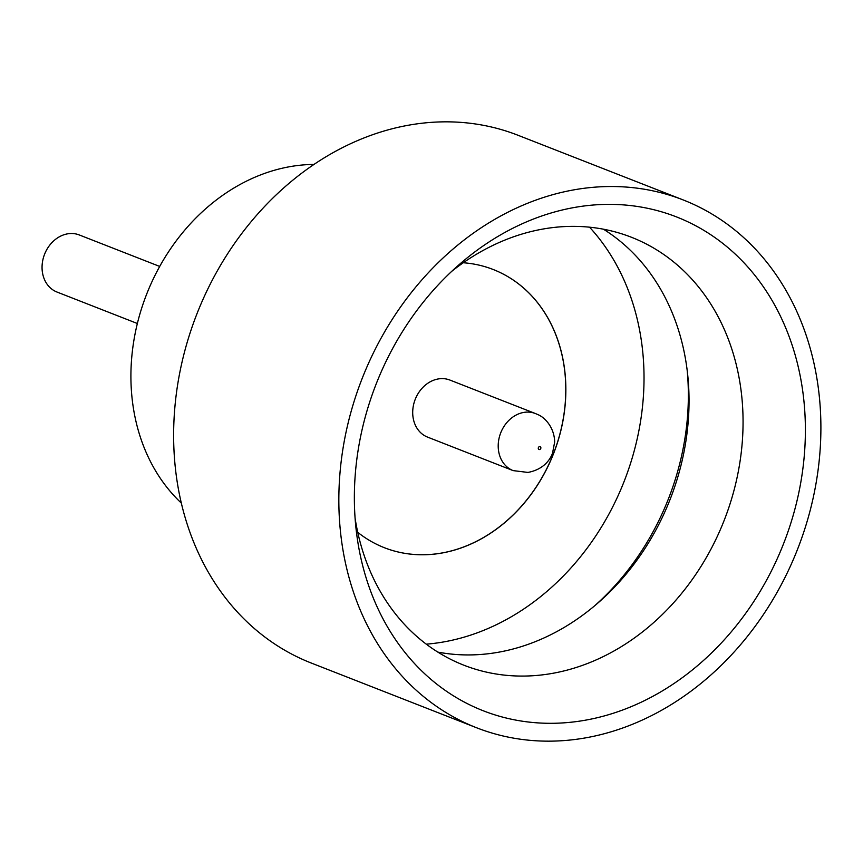 <?xml version="1.0" encoding="UTF-8"?>
<svg xmlns="http://www.w3.org/2000/svg" width="863" height="863" viewBox="0 0 863 863"><rect width="100%" height="100%" fill="white"/><g stroke="black" fill="none" stroke-linecap="round" stroke-linejoin="round"><path stroke-width="1.29" d="M137.368 323.506L56.936 292.018A30.637 25.275 -68.6 0 1 55.361 291.316A30.637 25.275 -68.6 0 1 44.962 253.301A30.637 25.275 -68.6 0 1 79.277 234.952L159.709 266.44M690.173 222.924A265.168 218.792 -68.6 0 1 776.56 560.216A265.168 218.792 -68.6 0 1 469.569 704.758A265.168 218.792 -68.6 0 1 356.106 529.332A265.168 218.792 -68.6 0 1 460.055 263.841A265.168 218.792 -68.6 0 1 690.173 222.924M355.092 518.199A229.785 189.601 111.4 0 0 452.05 660.001A229.785 189.601 111.4 0 0 463.863 665.2A229.785 189.601 111.4 0 0 721.231 527.584A229.785 189.601 111.4 0 0 643.215 242.438A229.785 189.601 111.4 0 0 631.403 237.249A229.785 189.601 111.4 0 0 451.748 271.316M687.131 369.903A241.273 199.083 -68.6 0 1 594.844 605.632M603.42 229.191A229.785 189.601 -68.6 0 1 687.531 373.323A229.785 189.601 -68.6 0 1 597.466 603.399A229.785 189.601 -68.6 0 1 437.843 652.104M181.349 503.086A191.489 158.005 -68.6 0 1 146.634 294.229A191.489 158.005 -68.6 0 1 313.927 164.445M476.549 727.746L311.338 663.064A283.409 233.841 -68.6 0 1 296.764 656.657A283.409 233.841 -68.6 0 1 200.55 304.984A283.409 233.841 -68.6 0 1 517.973 135.254L683.194 199.936A283.409 233.841 -68.6 0 1 697.757 206.343A283.409 233.841 -68.6 0 1 793.982 558.016A283.409 233.841 -68.6 0 1 476.549 727.746A283.409 233.841 -68.6 0 1 461.985 721.339A283.409 233.841 -68.6 0 1 365.761 369.666A283.409 233.841 -68.6 0 1 683.194 199.936M426.29 644.165A241.273 199.083 111.4 0 0 624.219 481.198A241.273 199.083 111.4 0 0 589.537 227.185M493.248 269.526A149.364 123.236 -68.6 0 1 500.885 272.891A149.364 123.236 -68.6 0 1 551.608 458.199A149.364 123.236 -68.6 0 1 384.337 547.692M463.269 262.751A149.364 123.236 -68.6 0 1 493.291 269.536A149.364 123.236 -68.6 0 1 500.961 272.924A149.364 123.236 -68.6 0 1 551.673 458.264A149.364 123.236 -68.6 0 1 384.38 547.714A149.364 123.236 -68.6 0 1 376.7 544.326A149.364 123.236 -68.6 0 1 357.735 532.32M426.009 436.43A30.637 25.275 -68.6 0 1 415.61 398.415A30.637 25.275 -68.6 0 1 449.925 380.065L535.427 413.539A30.637 25.275 -68.6 0 0 501.112 431.888A30.637 25.275 -68.6 0 0 511.522 469.904A30.637 25.275 -68.6 0 0 513.097 470.605L427.584 437.12A30.637 25.275 -68.6 0 1 426.009 436.43M540.216 446.678A1.532 1.262 111.4 0 0 538.933 449.461A1.532 1.262 111.4 0 0 540.216 446.678M513.097 470.605L527.929 472.428C544.316 469.396 550.572 458.717 552.536 453.172L554.672 441.996C554.337 426.797 544.111 416.905 537.703 414.542L535.427 413.539"/></g></svg>
